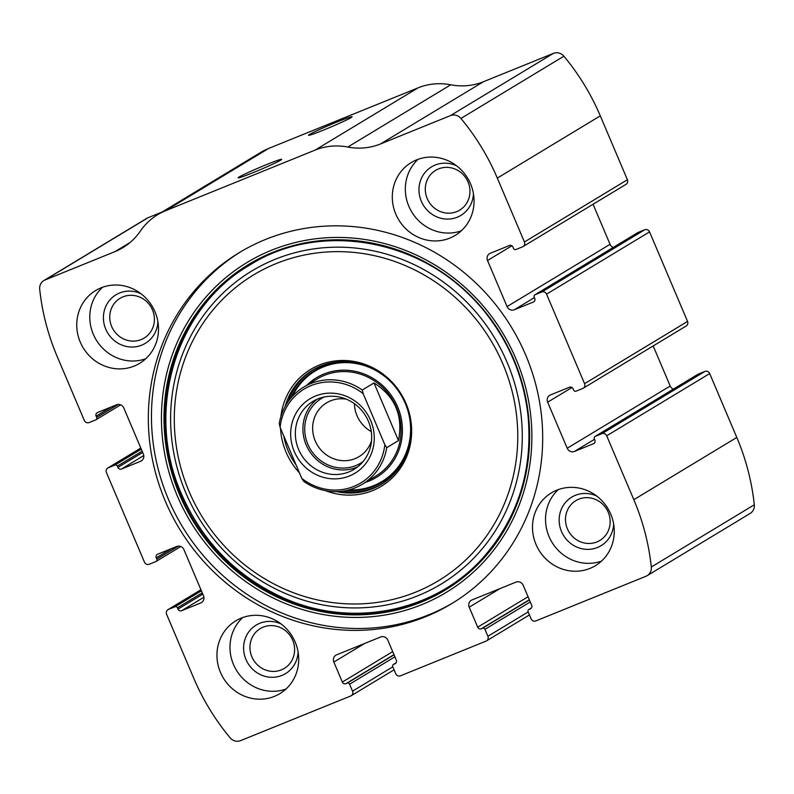 <?xml version="1.0" encoding="UTF-8"?>
<svg xmlns="http://www.w3.org/2000/svg" width="794" height="794" viewBox="0 0 794 794"><rect width="100%" height="100%" fill="white"/><g stroke="black" fill="none" stroke-linecap="round" stroke-linejoin="round"><path stroke-width="1.19" d="M352.536 691.177L349.578 684.22A1.886 1.787 -121.1 0 0 347.186 683.158L345.936 683.664A2.839 2.69 -121.1 0 1 342.333 682.066L333.857 662.067A5.667 5.369 -121.1 0 1 336.616 654.832L380.634 636.986A5.667 5.369 -121.1 0 1 387.829 640.182L396.315 660.171A2.839 2.69 -121.1 0 1 394.926 663.794L393.685 664.3A1.886 1.787 -121.1 0 0 392.762 666.712L395.71 673.659A3.781 3.583 -121.1 0 0 400.513 675.793L486.037 641.115A3.781 3.583 -121.1 0 0 487.883 636.292L484.936 629.334A1.886 1.787 -121.1 0 0 482.534 628.272L481.293 628.779A2.839 2.69 -121.1 0 1 477.69 627.181L469.204 607.192A5.667 5.369 -121.1 0 1 471.973 599.956L515.991 582.111A5.667 5.369 -121.1 0 1 523.186 585.307L531.672 605.296A2.839 2.69 -121.1 0 1 530.283 608.909L529.042 609.415A1.886 1.787 -121.1 0 0 528.119 611.827L531.067 618.784A3.781 3.583 -121.1 0 0 535.861 620.908L645.969 576.265A9.449 8.952 -121.1 0 0 647.17 575.67A9.449 8.952 -121.1 0 0 651.308 567.015A226.886 214.777 -121.1 0 0 633.82 499.694L606.695 435.807A3.781 3.583 -121.1 0 0 601.902 433.683L595.262 436.372A1.886 1.787 -121.1 0 0 594.339 438.784L594.885 440.094A2.839 2.69 -121.1 0 1 593.505 443.707L574.409 451.449A5.667 5.369 -121.1 0 1 567.214 448.253L547.652 402.191A5.667 5.369 -121.1 0 1 550.421 394.955L569.526 387.214A2.839 2.69 -121.1 0 1 573.119 388.812L573.675 390.112A1.886 1.787 -121.1 0 0 576.077 391.174L582.717 388.484A3.781 3.583 -121.1 0 0 584.563 383.661L546.56 294.137A3.781 3.583 -121.1 0 0 541.766 292.003L535.116 294.703A1.886 1.787 -121.1 0 0 534.193 297.115L534.749 298.415A2.839 2.69 -121.1 0 1 533.37 302.028L514.264 309.779A5.667 5.369 -121.1 0 1 507.068 306.583L487.516 260.511A5.667 5.369 -121.1 0 1 490.285 253.276L509.381 245.535A2.839 2.69 -121.1 0 1 512.984 247.133L513.539 248.433A1.886 1.787 -121.1 0 0 515.931 249.505L522.581 246.805A3.781 3.583 -121.1 0 0 524.427 241.981L497.312 178.104A226.886 214.777 -121.1 0 0 460.907 118.445A9.449 8.952 -121.1 0 0 450.426 115.606L380.485 143.962A62.389 59.064 -121.1 0 1 347.782 147.039A62.389 59.064 -121.1 0 0 315.089 150.106L165.618 210.708A62.389 59.064 -121.1 0 0 157.698 214.678A62.389 59.064 -121.1 0 0 140.31 231.163A62.389 59.064 -121.1 0 1 122.911 247.649A62.389 59.064 -121.1 0 1 114.991 251.609L45.04 279.974A9.449 8.952 -121.1 0 0 43.839 280.57A9.449 8.952 -121.1 0 0 39.7 289.224A226.886 214.777 -121.1 0 0 57.198 356.546L84.313 420.433A3.781 3.583 -121.1 0 0 89.107 422.567L95.756 419.867A1.886 1.787 -121.1 0 0 96.679 417.455L96.124 416.155A2.839 2.69 -121.1 0 1 97.503 412.533L116.609 404.791A5.667 5.369 -121.1 0 1 123.804 407.987L143.357 454.049A5.667 5.369 -121.1 0 1 140.588 461.284L121.492 469.036A2.839 2.69 -121.1 0 1 117.889 467.438L117.333 466.128A1.886 1.787 -121.1 0 0 114.941 465.066L108.292 467.755A3.781 3.583 -121.1 0 0 106.446 472.579L144.448 562.112A3.781 3.583 -121.1 0 0 149.252 564.236L155.892 561.547A1.886 1.787 -121.1 0 0 156.815 559.135L156.259 557.835A2.839 2.69 -121.1 0 1 157.649 554.212L176.744 546.471A5.667 5.369 -121.1 0 1 183.94 549.666L203.492 595.728A5.667 5.369 -121.1 0 1 200.723 602.964L181.627 610.705A2.839 2.69 -121.1 0 1 178.025 609.107L177.479 607.807A1.886 1.787 -121.1 0 0 175.077 606.745L168.437 609.435A3.781 3.583 -121.1 0 0 166.591 614.258L193.706 678.145A226.886 214.777 -121.1 0 0 230.111 737.795A9.449 8.952 -121.1 0 0 240.582 740.633L350.69 696.001A3.781 3.583 -121.1 0 0 352.536 691.177L392.812 666.831M523.057 246.567L626.049 184.327A3.781 3.583 -121.1 0 0 627.409 179.742L600.294 115.855A226.886 214.777 -121.1 0 0 563.889 56.205A9.449 8.952 -121.1 0 0 553.418 53.367L483.467 81.722A62.389 59.064 -121.1 0 1 450.774 84.789A62.389 59.064 -121.1 0 0 418.081 87.856L268.61 148.468A62.389 59.064 -121.1 0 0 260.69 152.428L157.698 214.678M583.193 388.246L686.185 325.997A3.781 3.583 -121.1 0 0 687.554 321.421L649.552 231.888A3.781 3.583 -121.1 0 0 644.748 229.764L638.108 232.453A1.886 1.787 -121.1 0 0 637.87 232.573L534.878 294.822M647.17 575.67L750.161 513.43A9.449 8.952 -121.1 0 0 754.3 504.776A226.886 214.777 -121.1 0 0 736.802 437.454L709.687 373.567A3.781 3.583 -121.1 0 0 704.893 371.433L698.244 374.133A1.886 1.787 -121.1 0 0 698.005 374.252L595.014 436.492M336.825 122.097A23.631 1.141 157 0 1 352.06 116.867A23.631 1.141 157 0 1 330.751 127.09A23.631 1.141 157 0 1 308.598 135.317A23.631 1.141 157 0 1 336.825 122.097M266.427 164.646A23.631 1.141 157 0 1 281.662 159.415A23.631 1.141 157 0 1 260.353 169.638A23.631 1.141 157 0 1 238.2 177.866A23.631 1.141 157 0 1 266.427 164.646M162.055 212.048L148.031 217.735A9.449 8.952 -121.1 0 0 146.83 218.33L43.839 280.57M525.707 355.057A205.14 194.193 -121.1 0 0 239.401 252.552A205.14 194.193 -121.1 0 0 165.311 501.183A205.14 194.193 -121.1 0 0 451.607 603.688A205.14 194.193 -121.1 0 0 525.707 355.057M220.464 672.389A42.539 40.276 58.9 0 1 235.828 620.829A42.539 40.276 58.9 0 1 292.291 636.411A42.539 40.276 58.9 0 1 279.835 693.648A42.539 40.276 58.9 0 1 220.464 672.389M80.263 342.105A42.539 40.276 58.9 0 1 95.627 290.544A42.539 40.276 58.9 0 1 152.091 306.117A42.539 40.276 58.9 0 1 139.635 363.354A42.539 40.276 58.9 0 1 80.263 342.105M536.01 544.446A42.539 40.276 58.9 0 1 551.373 492.885A42.539 40.276 58.9 0 1 607.847 508.468A42.539 40.276 58.9 0 1 595.381 565.705A42.539 40.276 58.9 0 1 536.01 544.446M395.819 214.162A42.539 40.276 58.9 0 1 411.183 162.601A42.539 40.276 58.9 0 1 467.646 178.174A42.539 40.276 58.9 0 1 455.19 235.411A42.539 40.276 58.9 0 1 395.819 214.162M593.049 204.266L610.06 244.334A5.667 5.369 -121.1 0 0 613.206 247.48M653.184 345.946L670.196 386.013A5.667 5.369 -121.1 0 0 673.342 389.159M461.304 230.816A42.539 40.276 58.9 0 1 408.85 206.281A42.539 40.276 58.9 0 1 418.091 159.316M473.452 193.736A28.356 26.847 58.9 0 1 451.28 218.826A28.356 26.847 58.9 0 1 421.306 201.229A28.356 26.847 58.9 0 1 426.666 170.69A28.356 26.847 58.9 0 1 456.57 165.807M427.212 198.55A23.244 22.004 58.9 0 1 435.608 170.382A23.244 22.004 58.9 0 1 466.465 178.898A23.244 22.004 58.9 0 1 459.657 210.162A23.244 22.004 58.9 0 1 427.212 198.55M601.505 561.1A42.539 40.276 58.9 0 1 549.051 536.565A42.539 40.276 58.9 0 1 558.291 489.6M613.653 524.02A28.356 26.847 58.9 0 1 591.47 549.111A28.356 26.847 58.9 0 1 561.507 531.514A28.356 26.847 58.9 0 1 566.866 500.974A28.356 26.847 58.9 0 1 596.77 496.091M567.412 528.844A23.244 22.004 58.9 0 1 575.809 500.667A23.244 22.004 58.9 0 1 606.656 509.182A23.244 22.004 58.9 0 1 599.847 540.456A23.244 22.004 58.9 0 1 567.412 528.844M145.759 358.759A42.539 40.276 58.9 0 1 93.295 334.224A42.539 40.276 58.9 0 1 102.545 287.259M157.897 321.679A28.356 26.847 58.9 0 1 135.724 346.77A28.356 26.847 58.9 0 1 105.751 329.173A28.356 26.847 58.9 0 1 111.12 298.633A28.356 26.847 58.9 0 1 141.014 293.75M111.666 326.493A23.244 22.004 58.9 0 1 120.053 298.326A23.244 22.004 58.9 0 1 150.91 306.841A23.244 22.004 58.9 0 1 144.101 338.105A23.244 22.004 58.9 0 1 111.666 326.493M285.949 689.053A42.539 40.276 58.9 0 1 233.496 664.509A42.539 40.276 58.9 0 1 242.736 617.543M298.097 651.963A28.356 26.847 58.9 0 1 275.925 677.054A28.356 26.847 58.9 0 1 245.951 659.457A28.356 26.847 58.9 0 1 251.311 628.917A28.356 26.847 58.9 0 1 281.215 624.034M251.867 656.787A23.244 22.004 58.9 0 1 260.253 628.62A23.244 22.004 58.9 0 1 291.11 637.125A23.244 22.004 58.9 0 1 284.302 668.399A23.244 22.004 58.9 0 1 251.867 656.787M453.176 602.735A205.14 194.193 58.9 0 1 168.437 499.297A205.14 194.193 58.9 0 1 240.969 251.619M299.457 472.877A68.284 64.642 58.9 0 1 286.048 452.123A68.284 64.642 58.9 0 1 280.49 428.194M280.828 416.85A68.284 64.642 58.9 0 1 357.975 362.272A68.284 64.642 58.9 0 1 409.605 447.687A68.284 64.642 58.9 0 1 325.411 490.623M296.043 464.847A66.646 63.093 58.9 0 1 288.262 451.071A66.646 63.093 58.9 0 1 283.786 435.956M285.115 406.568A66.646 63.093 58.9 0 1 312.34 370.292A66.646 63.093 58.9 0 1 400.801 394.697A66.646 63.093 58.9 0 1 381.279 484.37A66.646 63.093 58.9 0 1 336.517 491.605M288.093 401.764A66.646 63.093 58.9 0 1 313.253 369.756M382.192 483.814A66.646 63.093 58.9 0 1 342.154 491.208M306.871 385.199A58.141 55.034 58.9 0 1 393.655 399.025A58.141 55.034 58.9 0 1 365.548 482.286M384.832 444.709L386.747 447.677A56.721 53.694 58.9 0 1 362.332 484.231L375.89 476.033A56.721 53.694 -121.1 0 0 396.375 407.292A56.721 53.694 -121.1 0 0 317.213 378.946L303.655 387.144A56.721 53.694 58.9 0 1 362.272 390.023L363.146 393.616L384.832 444.709A54.826 51.908 58.9 0 1 301.789 478.385L280.103 427.291A54.826 51.908 58.9 0 1 363.146 393.616M294.266 451.488A43.481 41.169 58.9 0 1 336.874 393.635A43.481 41.169 58.9 0 1 366.262 462.882A43.481 41.169 58.9 0 1 294.266 451.488M362.332 484.231A56.721 53.694 58.9 0 1 303.705 481.353L301.789 478.385M280.103 427.291L279.23 423.688A56.721 53.694 58.9 0 1 303.655 387.144M362.272 390.023L374.004 382.936L398.479 440.591C403.292 415.719 395.134 396.494 374.004 382.936M386.747 447.677L398.479 440.591M298.633 449.513A39.7 37.586 58.9 0 1 312.975 401.387A39.7 37.586 58.9 0 1 365.677 415.927A39.7 37.586 58.9 0 1 354.045 469.353A39.7 37.586 58.9 0 1 298.633 449.513M357.687 466.832A39.7 37.586 58.9 0 1 306.196 444.938A39.7 37.586 58.9 0 1 316.895 399.342M363.146 461.493A37.814 35.799 58.9 0 1 307.854 444.273A37.814 35.799 58.9 0 1 324.16 396.99M371.513 440.859A31.423 29.745 58.9 0 1 359.087 456.619A31.423 29.745 58.9 0 1 315.238 440.928A31.423 29.745 58.9 0 1 326.582 402.846A31.423 29.745 58.9 0 1 346.313 399.174M371.274 431.579A31.423 29.745 58.9 0 1 357.012 415.679A31.423 29.745 58.9 0 1 354.422 403.699M497.312 178.104L600.294 115.855M524.427 241.981L627.409 179.742M546.56 294.137L649.552 231.888M584.563 383.661L687.554 321.421M651.308 567.015L754.3 504.776M633.82 499.694L736.802 437.454M606.695 435.807L709.687 373.567M460.907 118.445L563.889 56.205M450.426 115.606L553.418 53.367M380.485 143.962L483.467 81.722M347.782 147.039L450.774 84.789M315.089 150.106L418.081 87.856M165.618 210.708L268.61 148.468M114.991 251.609L130.107 242.478M45.04 279.974L148.031 217.735M96.679 417.455L118.237 404.424M96.124 416.155L111.488 406.865M140.588 461.284L141.957 460.46M121.492 469.036L143.774 455.567M117.889 467.438L142.682 452.451M117.333 466.128L142.126 451.151M114.941 465.066L141.272 449.146M108.292 467.755L140.826 448.094M156.815 559.135L178.382 546.103M156.259 557.835L171.623 548.545M200.723 602.964L202.103 602.13M181.627 610.705L203.909 597.237M178.025 609.107L202.817 594.13M177.479 607.807L202.262 592.83M175.077 606.745L201.408 590.825M168.437 609.435L200.961 589.773M349.578 684.22L394.896 656.837M347.186 683.158L394.042 654.832M345.936 683.664L393.963 654.633M342.333 682.066L392.683 651.636M333.857 662.067L364.585 643.497M394.926 663.794L395.62 663.377M393.685 664.3L396.097 662.841M487.883 636.292L528.169 611.946M484.936 629.334L530.253 601.951M482.534 628.272L529.399 599.946M481.293 628.779L529.32 599.748M477.69 627.181L528.04 596.751M469.204 607.192L499.942 588.612M530.283 608.909L530.968 608.502M529.042 609.415L531.454 607.956M601.902 433.683L704.893 371.433M595.262 436.372L698.244 374.133M593.505 443.707L594.19 443.29M574.409 451.449L594.547 439.281M567.214 448.253L670.196 386.013M547.652 402.191L572.008 387.472M487.516 260.511L511.862 245.803M507.068 306.583L610.06 244.334M514.264 309.779L534.412 297.601M533.37 302.028L534.054 301.621M535.116 294.703L638.108 232.453M541.766 292.003L644.748 229.764M177.38 496.061A192.694 182.422 58.9 0 1 366.153 239.679A192.694 182.422 58.9 0 1 496.419 546.55A192.694 182.422 58.9 0 1 177.38 496.061M179.732 495.079A190.203 180.059 58.9 0 1 366.054 242.011A190.203 180.059 58.9 0 1 494.632 544.912A190.203 180.059 58.9 0 1 179.732 495.079M180.536 494.702A189.567 179.454 58.9 0 1 366.242 242.478A189.567 179.454 58.9 0 1 494.384 544.366A189.567 179.454 58.9 0 1 180.536 494.702M185.756 492.707A182.938 173.171 58.9 0 1 364.972 249.306A182.938 173.171 58.9 0 1 488.628 540.635A182.938 173.171 58.9 0 1 185.756 492.707M189.071 491.446A178.68 169.152 58.9 0 1 364.109 253.713A178.68 169.152 58.9 0 1 484.896 538.263A178.68 169.152 58.9 0 1 189.071 491.446M290.991 397.983A65.277 61.793 58.9 0 1 353.181 362.342M407.312 451.905A65.277 61.793 58.9 0 1 346.849 490.404M292.42 396.355A64.572 61.128 58.9 0 1 390.817 381.825M407.56 409.525A64.572 61.128 58.9 0 1 348.953 489.888M95.995 419.748L120.658 404.841M107.815 468.003L140.816 448.054M156.13 561.427L180.794 546.52M167.951 609.673L200.951 589.734M351.166 695.752L394.082 669.818M393.447 664.419L396.127 662.801M486.524 640.877L529.439 614.933M528.804 609.534L531.474 607.916M181.558 494.146C202.381 541.379 235.788 575.7 281.771 597.118C351.732 629.652 437.663 611.717 485.739 554.629C518.72 515.296 532.824 469.026 528.04 415.838C523.911 378.897 510.463 345.509 487.705 315.665C432.353 240.919 323.357 217.993 249.336 265.345C175.216 308.271 144.568 411.421 181.558 494.146"/></g></svg>
